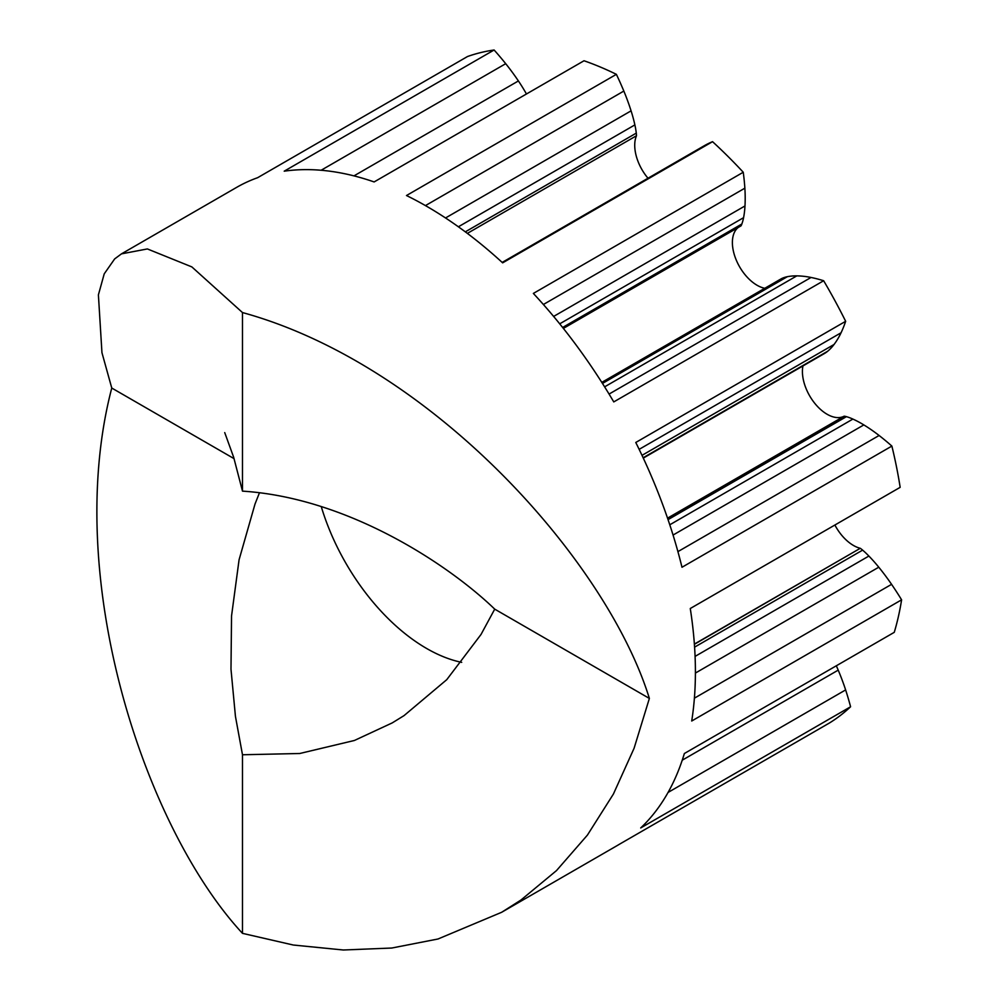 <?xml version="1.0" encoding="UTF-8"?>
<svg xmlns="http://www.w3.org/2000/svg" width="1000" height="1000" viewBox="0 0 1000 1000"><rect width="100%" height="100%" fill="white"/><g stroke="black" fill="none" stroke-linecap="round" stroke-linejoin="round"><path stroke-width="1.5" d="M259.425 492.875L255.025 504L239.075 559.775L231.537 615.975L230.987 669.212L235.438 716.363L242.488 754.762L299.75 753.5L354.412 740.475L392.262 722.887L404.075 715.588L446.75 679.675L481.012 634.475L494.725 609.138C450.275 566.188 349.513 497.962 242.488 491.138L233.65 457.225L224.725 432.6M461.7 662.35A161.438 93.2 60 0 1 426.6 648.462A161.438 93.2 60 0 1 321.275 506.65M834.887 525.025A34.9 20.15 -120 0 0 853.462 545.462A34.9 20.15 -120 0 0 860.288 548.3L694.388 644.3M242.488 491.138L242.488 312.562L191.863 266.913L147.375 248.938L121.475 253.863L236.525 187.438A380.15 219.475 60 0 1 257.625 177.7L467.512 56.525A380.15 219.475 60 0 1 494.113 50L284.212 171.175A380.15 219.475 60 0 1 374.125 181.938L584.012 60.763A380.15 219.475 60 0 1 616.375 74.338L406.488 195.525A380.15 219.475 60 0 1 426.6 206.262A380.15 219.475 60 0 1 502.65 262.85L712.55 141.675A380.15 219.475 60 0 1 743.25 172.25L533.362 293.425A380.15 219.475 60 0 1 613.763 401.912L823.65 280.738A380.15 219.475 60 0 1 845.662 321.3L635.775 442.475A380.15 219.475 60 0 1 681.988 567.263L891.875 446.075A212.262 122.55 -120 0 0 879.1 435.487A155.712 89.9 -120 0 0 863.838 424.913A111.4 64.325 -120 0 0 861.388 423.45A111.4 64.325 -120 0 0 852.887 419.075A67.263 38.837 -120 0 0 846.425 416.662A24.987 14.425 -120 0 0 844.325 416.2L667.575 518.237M242.488 312.562C432.15 364.637 607.062 561.275 649.375 698.425L494.725 609.138M242.488 754.762L242.488 933.35L293.3 945.025L343.325 950L391.812 948.025L438.025 938.988L501.625 912.3L520.962 900.025L556.5 870.588L587.425 835.088L613.387 794.075L634.087 748.263L649.375 698.425M891.875 446.075A380.15 219.475 60 0 1 900.163 487.337L690.275 608.513A380.15 219.475 60 0 1 691.712 721.012L901.6 599.825A380.15 219.475 60 0 1 894.262 632.337L684.362 753.512A380.15 219.475 60 0 1 640.7 827.95L850.588 706.762A380.15 219.475 60 0 1 829.3 723.075L619.412 844.25A380.15 219.475 60 0 1 616.675 845.875L501.625 912.3M242.488 933.35C144.875 828.125 62.038 578.325 111.762 388.038L234.062 458.638M121.475 253.863L114.663 258.913L104.225 273.85L98.4 294.862L101.95 352.688L111.762 388.038M712.55 141.675A212.262 122.55 -120 0 0 704.087 145.838L502.175 262.413M823.65 280.738A212.262 122.55 -120 0 0 811.038 277.462A155.712 89.9 -120 0 0 796.812 275.875A111.4 64.325 -120 0 0 787.325 276.7A67.263 38.837 -120 0 0 782.125 278.35A24.987 14.425 -120 0 0 781.287 278.762L601.8 382.388M901.6 599.825A212.262 122.55 -120 0 0 891.575 584.338A155.712 89.9 -120 0 0 878.775 567.2A111.4 64.325 -120 0 0 868.888 556.05A67.263 38.837 -120 0 0 862.625 550.125A24.987 14.425 -120 0 0 860.475 548.425M850.588 706.762A212.262 122.55 -120 0 0 845.625 689.925A155.712 89.9 -120 0 0 838.213 670.138A111.4 64.325 -120 0 0 836.312 665.788M526.462 93.987A111.4 64.325 -120 0 0 518.4 80.95A155.712 89.9 -120 0 0 505.712 63.688A212.262 122.55 -120 0 0 494.113 50M467.362 233.388L636.487 135.738A24.987 14.425 -120 0 0 636.287 133.125A67.263 38.837 -120 0 0 634.875 124.9A111.4 64.325 -120 0 0 631.075 110.85A155.712 89.9 -120 0 0 623.837 91.062A212.262 122.55 -120 0 0 616.375 74.338M563.375 328.413L741.025 225.85A24.987 14.425 -120 0 0 741.85 224A67.263 38.837 -120 0 0 743.575 217.675A111.4 64.325 -120 0 0 744.987 205.95A155.712 89.9 -120 0 0 744.862 188.175A212.262 122.55 -120 0 0 743.25 172.25M643.3 458.1L824.4 353.55A67.263 38.837 -120 0 0 827.75 351.188A111.4 64.325 -120 0 0 834.05 344.475A155.712 89.9 -120 0 0 841.062 332.775A212.262 122.55 -120 0 0 845.662 321.3M802.95 365.938A34.9 20.15 -120 0 0 815.1 403.738A34.9 20.15 -120 0 0 844.163 416.188L844.325 416.2M844.163 416.188L667.55 518.15M860.288 548.3L694.375 644.087M636.487 135.738A34.9 20.15 -120 0 0 648 178.225M738.3 227.413A34.9 20.15 -120 0 0 736.575 260.812A34.9 20.15 -120 0 0 764.8 288.288M669.788 524.788L852.887 419.075M609.062 394.075L811.038 277.462M677.925 551.625L879.1 435.487M694.4 698.175L891.575 584.338M668.088 792.425L845.625 689.925M505.712 63.688L321.112 170.263M623.837 91.062L425.438 205.6M744.862 188.175L543.375 304.5M841.062 332.775L639.15 449.35M604.612 386.85L796.812 275.875M673.062 535.05L863.838 424.913M695.4 673.062L878.775 567.2M682.25 760.188L838.213 670.138M518.4 80.95L353.975 175.875M631.075 110.85L445.538 217.963M602.463 383.438L787.325 276.7M744.987 205.95L553.625 316.438M834.05 344.475L642.013 455.35M695.088 656.388L868.888 556.05M634.875 124.9L458.387 226.788M601.825 382.438L782.125 278.35M743.575 217.675L559.7 323.837M668.05 519.637L846.425 416.662M827.75 351.188L643.138 457.762M694.587 647.138L862.625 550.125M636.287 133.125L465.312 231.85M741.85 224L562.625 327.475"/></g></svg>
